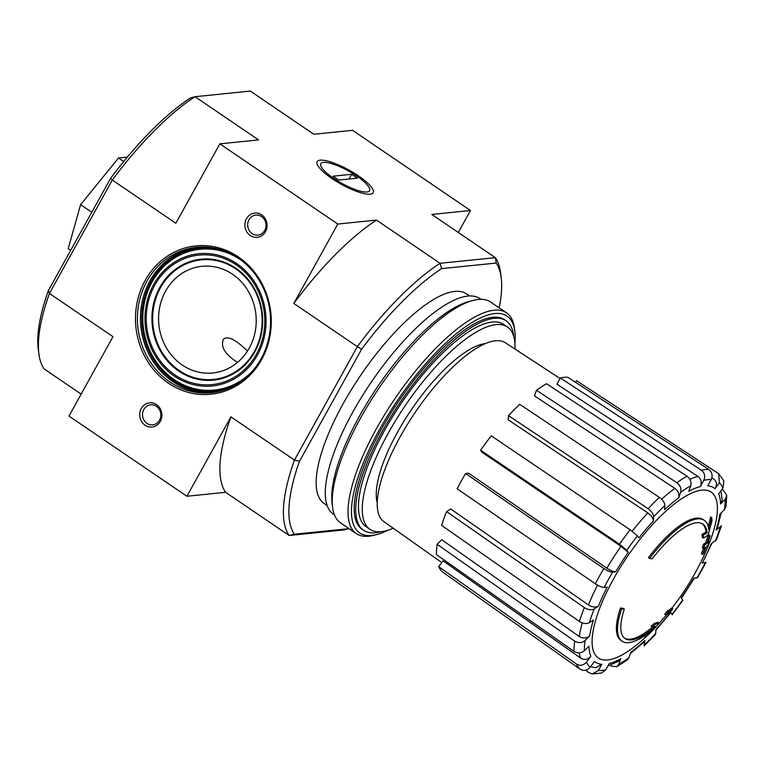 <?xml version="1.0" encoding="UTF-8"?>
<svg xmlns="http://www.w3.org/2000/svg" width="765" height="765" viewBox="0 0 765 765"><rect width="100%" height="100%" fill="white"/><g stroke="black" fill="none" stroke-linecap="round" stroke-linejoin="round"><path stroke-width="1.15" d="M704.278 520.343L703.14 519.569A73.086 24.078 -55.8 0 0 648.443 557.666L649.581 558.44A73.086 24.078 -55.8 0 1 704.278 520.343A73.086 24.078 -55.8 0 1 708.725 529.571A263.485 233.067 75.6 0 0 711.756 517.742L710.618 516.968A263.485 233.067 75.6 0 1 708.208 526.53M649.581 558.44A266.344 67.091 29 0 0 652.191 558.832A69.194 22.797 -55.8 0 1 702.93 524.14A69.194 22.797 -55.8 0 1 707.128 532.775L705.98 532A263.007 86.847 -152.8 0 1 702.06 534.343A261.056 104.279 43 0 1 702.27 537.288L703.418 538.063A263.734 87.095 27.2 0 0 708.036 534.993A262.73 232.397 -104.4 0 0 711.986 520.745A255.29 101.975 -137 0 0 711.756 517.742M702.337 523.776A69.194 22.797 -55.8 0 1 705.98 532M707.128 532.775A263.007 86.847 -152.8 0 1 703.198 535.118L702.06 534.343M703.198 535.118A261.056 104.279 43 0 1 703.418 538.063M624.307 609.141A266.344 67.091 -151 0 1 621.696 608.758L620.549 607.984A266.344 67.091 -151 0 0 623.159 608.366L624.307 609.141A69.194 22.797 -55.8 0 0 625.12 638.574A69.194 22.797 -55.8 0 0 655.203 626.439A263.007 45.135 30.7 0 1 652.249 627.042L651.111 626.267A261.056 204.274 -171.8 0 0 654.649 623.198A263.734 45.259 -149.3 0 0 658.072 622.299L659.22 623.073A263.734 45.259 -149.3 0 1 655.796 623.972L654.649 623.198M646.138 634.644A263.485 244.637 94.9 0 1 644.436 636.365L645.574 637.14A263.485 244.637 94.9 0 0 653.999 628.294A73.086 24.078 -55.8 0 1 622.098 641.233A73.086 24.078 -55.8 0 1 621.696 608.758M622.098 641.233L620.951 640.458A73.086 24.078 -55.8 0 1 620.549 607.984M645.574 637.14A255.29 199.761 8.2 0 0 649.189 634.032A262.73 243.939 -85.1 0 0 659.22 623.073M655.796 623.972A261.056 204.274 -171.8 0 1 652.249 627.042M652.526 627.004A69.194 22.797 -55.8 0 1 624.575 638.163M668.161 612.019A263.437 239.722 84.2 0 1 665.875 615.003L664.737 614.228A263.437 239.722 84.2 0 0 667.023 611.245L668.161 612.019A265.359 66.842 -151 0 0 672.731 608.844L671.594 608.06A265.359 66.842 -151 0 1 667.023 611.245M665.875 615.003A264.776 66.689 29 0 0 670.436 611.818A259.039 235.716 -95.8 0 0 672.731 608.844M702.471 554.462A266.344 67.091 29 0 0 703.389 553.831A260.989 237.485 -95.8 0 0 706.258 546.698A265.359 66.842 29 0 0 707.941 545.321A259.039 235.716 -95.8 0 0 709.298 541.706A264.776 66.689 -151 0 1 707.625 543.083A260.989 237.485 -95.8 0 0 710.207 535.749A263.437 66.354 -151 0 1 709.298 536.389A261.869 238.288 84.2 0 1 706.707 543.714A264.776 66.689 -151 0 1 704.737 544.89L703.599 544.116A263.437 239.722 84.2 0 1 702.232 547.73L703.37 548.505A265.359 66.842 29 0 0 705.34 547.329A261.869 238.288 84.2 0 1 702.471 554.462L701.333 553.688A261.869 238.288 84.2 0 0 703.465 548.457M706.707 543.714L705.569 542.94A264.776 66.689 -151 0 1 703.599 544.116M704.737 544.89A263.437 239.722 84.2 0 1 703.37 548.505M709.298 541.706L708.352 541.065M710.207 535.749L709.069 534.974A263.437 66.354 -151 0 1 708.151 535.615A261.869 238.288 84.2 0 1 705.569 542.94M709.298 536.389L708.151 535.615M645.603 637.121A100.339 33.058 -55.8 0 1 599.693 608.261A100.339 33.058 -55.8 0 1 701.84 490.135A100.339 33.058 -55.8 0 1 706.764 549.366A267.999 267.999 0 0 1 671.833 608.223M721.414 525.89L716.107 530.069A105.369 34.712 -55.8 0 0 719.855 514.223L724.426 509.624L725.975 506.593L726.75 495.557L725.144 499.363L720.573 503.972A105.369 34.712 -55.8 0 0 718.66 493.846L722.992 487.984L723.862 480.927L718.718 473.698L719.358 482.849L715.017 488.701C717.331 484.876 716.843 481.606 713.554 478.9M715.017 488.701A105.369 34.712 -55.8 0 0 707.73 485.823L711.173 479.617C712.932 475.572 712.148 472.187 708.811 469.461L567.802 377.25A116.863 38.499 124.2 0 0 560.372 378.006L556.93 384.212L697.929 476.423C701.266 479.148 702.06 482.533 700.291 486.578L703.733 480.372C705.502 476.318 704.708 472.942 701.371 470.217A119.981 39.531 -55.8 0 1 708.811 469.461M700.291 486.578A105.369 34.712 -55.8 0 0 688.749 491.388L690.766 485.765C691.656 482.084 690.393 478.9 686.98 476.203L546.583 383.743A116.863 38.499 124.2 0 0 536.475 390.284L534.458 395.897L674.854 488.366C678.268 491.053 679.53 494.238 678.641 497.929L680.659 492.306C681.548 488.625 680.286 485.44 676.872 482.744A119.981 39.531 -55.8 0 1 686.98 476.203M678.641 497.929A105.369 34.712 -55.8 0 0 664.584 509.691L664.881 505.512C664.709 502.72 662.873 500.014 659.363 497.403L519.703 404.312A116.863 38.499 124.2 0 0 508.467 415.644L508.17 419.813L647.831 512.894C651.34 515.514 653.176 518.221 653.339 521.013L653.635 516.844C653.473 514.051 651.627 511.345 648.127 508.725A119.981 39.531 -55.8 0 1 659.363 497.403M653.339 521.013A105.369 34.712 -55.8 0 0 638.928 537.938L637.446 535.854L630.159 529.81L491.264 435.84A116.863 38.499 124.2 0 0 480.602 450.231L482.074 452.325L620.979 546.296L628.266 552.33L626.784 550.236L619.507 544.202A119.981 39.531 -55.8 0 1 630.159 529.81M465.579 473.525L468.61 473.21L606.846 568.204C610.527 570.585 613.473 571.799 615.682 571.847L612.65 572.153C610.451 572.105 607.506 570.891 603.824 568.519L465.579 473.525A116.863 38.499 124.2 0 0 457.126 488.778L595.361 583.781A119.981 39.531 -55.8 0 1 603.824 568.519M595.361 583.781C599.043 586.153 601.988 587.367 604.197 587.415L607.219 587.109A105.369 34.712 -55.8 0 0 598.383 606.243L594.271 608.902C591.402 610.298 588.094 609.868 584.355 607.611L446.578 511.613A116.863 38.499 124.2 0 0 441.606 525.421L579.382 621.419A119.981 39.531 -55.8 0 1 584.355 607.611M579.382 621.419C583.121 623.676 586.43 624.106 589.299 622.71L593.41 620.052A105.369 34.712 -55.8 0 0 589.672 635.887L585.091 640.496C581.945 643.088 578.483 643.308 574.716 641.156L437.14 544.326A116.863 38.499 124.2 0 0 436.413 554.577L573.999 651.407A119.981 39.531 -55.8 0 1 574.716 641.156M573.999 651.407C577.757 653.559 581.218 653.339 584.374 650.747L588.945 646.138A105.369 34.712 -55.8 0 0 590.867 656.274L586.526 662.127C583.513 665.483 580.138 666.114 576.389 664.03L438.699 566.664A116.863 38.499 124.2 0 0 442.342 571.809L580.023 669.165A119.981 39.531 -55.8 0 1 576.389 664.03M580.023 669.165C583.772 671.249 587.147 670.618 590.159 667.262L594.501 661.409A105.369 34.712 -55.8 0 0 601.787 664.297L598.345 670.503L592.387 673.927L601.596 673.018L605.784 669.738L609.227 663.532A105.369 34.712 -55.8 0 0 620.778 658.732L618.751 664.345L616.791 666.736L610.929 666.009M616.791 666.745L627.3 659.946L628.859 657.804L630.886 652.191A105.369 34.712 -55.8 0 0 644.933 640.429L644.073 645.909L655.395 634.51M655.385 634.501L656.179 629.098A105.369 34.712 -55.8 0 0 670.589 612.172L672.225 614.735L682.906 600.343L681.252 597.781A105.369 34.712 -55.8 0 0 693.836 578.264L697.546 577.623L706.019 562.352M706.009 562.342L702.299 563.011L712.282 542.548M702.299 563.011A105.369 34.712 -55.8 0 0 711.134 543.877L716.384 539.88L721.424 525.899M592.387 673.927L589.098 672.76L585.541 670.245M601.787 664.297L595.763 667.711L590.561 666.726M590.867 656.274C587.855 659.631 584.47 660.262 580.721 658.177L443.04 560.812L438.699 566.664M589.672 635.887C586.516 638.479 583.054 638.698 579.287 636.547L441.711 539.717L437.14 544.326M598.383 606.243C595.514 607.64 592.206 607.209 588.467 604.952L450.69 508.955L446.578 511.613M480.602 450.231L619.507 544.202M508.467 415.644L648.127 508.725M536.475 390.284L676.872 482.744M560.372 378.006L701.371 470.217M718.718 473.698L576.504 380.683L575.385 382.204M726.75 495.557L723.91 490.814L721.883 489.485M720.936 490.767L722.179 500.128L720.573 503.972M721.137 512.933L717.321 528.548L716.107 530.069M644.933 640.429L644.369 641.739L630.398 653.54M620.778 658.732L618.789 661.132L607.85 666.009M247.478 351.078C235.515 339.344 227.482 335.433 223.409 339.344C220.339 346.794 225.053 354.472 237.552 362.4M81.147 394.09L44.131 368.921A174.2 57.385 -55.8 0 1 38.872 353.746L38.25 348.907A170.299 56.103 -55.8 0 1 48.377 290.576L110.504 178.484A170.299 56.103 -55.8 0 1 190.466 97.91L195.018 96.715L250.298 91.073L313.841 134.267L352.531 130.318L470.475 210.509L431.785 214.458L495.318 257.652L440.038 263.294L376.504 220.1L337.805 224.049L293.798 303.437L357.332 346.641A174.2 57.385 -55.8 0 1 440.038 263.294L441.577 268.63L496.208 263.055A170.299 56.103 -55.8 0 1 501.199 277.666A170.299 56.103 -55.8 0 1 499.143 307.817M48.377 290.576L49.438 293.473L112.312 180.052L110.504 178.484M299.478 461.295L361.616 349.203L357.332 346.641L294.468 460.061L299.478 461.295A170.299 56.103 -55.8 0 0 294.343 534.238L289.151 535.5L225.618 492.306L186.918 496.256L68.974 416.064L112.981 336.676L49.438 293.473A174.2 57.385 -55.8 0 0 38.872 353.746M327.114 505.502L324.054 503.418A126.694 41.74 -55.8 0 1 351.489 389.5A126.694 41.74 -55.8 0 1 454.716 291.417A126.694 41.74 -55.8 0 1 466.507 293.875L469.576 295.959M361.616 349.203A170.299 56.103 -55.8 0 1 441.577 268.63M349.022 528.644A170.299 56.103 -55.8 0 1 348.983 528.663L294.343 534.238M238.364 256.954A74.549 67.836 84.2 0 1 236.309 385.885A74.549 67.836 84.2 0 1 135.482 317.332A74.549 67.836 84.2 0 1 238.364 256.954M156.519 404.609A12.183 11.083 84.2 0 1 156.184 425.675A12.183 11.083 84.2 0 1 139.708 414.477A12.183 11.083 84.2 0 1 156.519 404.609M261.687 214.889A12.183 11.083 84.2 0 1 261.353 235.955A12.183 11.083 84.2 0 1 244.876 224.747A12.183 11.083 84.2 0 1 261.687 214.889M219.861 143.858L175.845 223.256L112.312 180.052A174.2 57.385 -55.8 0 1 195.018 96.715L258.551 139.909L219.861 143.858L337.805 224.049M348.983 528.663L344.432 529.858L289.151 535.5A174.2 57.385 -55.8 0 1 294.468 460.061L230.925 416.858L186.918 496.256M458.302 232.484L470.475 210.509M331.943 178.532A32.054 8.071 29 0 0 371.216 194.023A32.054 8.071 29 0 0 349.079 170.117A32.054 8.071 29 0 0 317.083 164.016A32.054 8.071 29 0 0 331.943 178.532M376.504 220.1A174.2 57.385 124.2 0 0 293.798 303.437M496.208 263.055L495.318 257.652A174.2 57.385 -55.8 0 1 500.578 272.828L501.199 277.666M230.925 416.858A174.2 57.385 124.2 0 0 225.618 492.306M91.781 212.268L80.593 204.666L68.209 248.73L70.648 250.394M123.71 161.53L118.508 157.992L80.593 204.666M127.372 157.093L118.508 157.992M261.563 216.581A10.069 9.161 84.2 0 1 265.799 227.435A10.069 9.161 84.2 0 1 257.862 235.123A10.069 9.161 84.2 0 1 247.726 226.038A10.069 9.161 84.2 0 1 255.816 215.089A10.069 9.161 84.2 0 1 261.563 216.581M156.404 406.301A10.069 9.161 84.2 0 1 160.64 417.164A10.069 9.161 84.2 0 1 152.694 424.852A10.069 9.161 84.2 0 1 142.558 415.758A10.069 9.161 84.2 0 1 150.657 404.809A10.069 9.161 84.2 0 1 156.404 406.301M238.278 258.13A73.086 66.507 84.2 0 1 269.041 336.916A73.086 66.507 84.2 0 1 211.408 392.713A73.086 66.507 84.2 0 1 137.824 326.751A73.086 66.507 84.2 0 1 196.567 247.286A73.086 66.507 84.2 0 1 238.278 258.13M232.56 274.281A53.598 48.778 84.2 0 1 255.108 332.048A53.598 48.778 84.2 0 1 212.852 372.966A53.598 48.778 84.2 0 1 158.881 324.599A53.598 48.778 84.2 0 1 201.97 266.325A53.598 48.778 84.2 0 1 232.56 274.281M381.047 531.675A126.694 41.74 -55.8 0 1 363.624 530.317A126.694 41.74 -55.8 0 1 391.058 416.399A126.694 41.74 -55.8 0 1 494.286 318.317A126.694 41.74 -55.8 0 1 506.076 320.774A126.694 41.74 -55.8 0 1 513.755 336.485M393.229 528.232A122.304 40.296 -55.8 0 1 369.887 529.275A122.304 40.296 -55.8 0 1 396.375 419.306A122.304 40.296 -55.8 0 1 496.036 324.609A122.304 40.296 -55.8 0 1 507.415 326.99A122.304 40.296 -55.8 0 1 515.027 349.079M369.887 529.275L366.081 526.693A122.304 40.296 -55.8 0 1 392.579 416.715A122.304 40.296 -55.8 0 1 492.23 322.027A122.304 40.296 -55.8 0 1 503.609 324.408L507.415 326.99M441.749 562.552L383.781 521.548A108.104 35.611 -55.8 0 1 407.544 424.193A108.104 35.611 -55.8 0 1 495.462 340.769A108.104 35.611 -55.8 0 1 505.34 342.749L560.085 378.512M388.008 530.212A131.073 43.184 -55.8 0 1 376.724 534.572A131.073 43.184 -55.8 0 1 376.648 434.816A131.073 43.184 -55.8 0 1 494.821 313.564A131.073 43.184 -55.8 0 1 514.855 331.398A131.073 43.184 -55.8 0 1 514.941 343.495M362.878 529.772A126.694 41.74 -55.8 0 1 354.53 514.51A126.694 41.74 -55.8 0 1 398.814 401.051A126.694 41.74 -55.8 0 1 488.041 318.135A126.694 41.74 -55.8 0 1 492.765 317.284A126.694 41.74 -55.8 0 1 505.302 320.286M376.724 534.572L373.769 535.318A133.512 43.988 -55.8 0 1 356.356 533.635A133.512 43.988 -55.8 0 1 385.273 413.578A133.512 43.988 -55.8 0 1 494.066 310.207A133.512 43.988 -55.8 0 1 506.487 312.809A133.512 43.988 -55.8 0 1 514.462 328.376L514.855 331.398M356.356 533.635L340.568 522.897A133.512 43.988 -55.8 0 1 332.593 507.329A133.512 43.988 -55.8 0 1 379.258 387.759A133.512 43.988 -55.8 0 1 473.286 300.387A133.512 43.988 -55.8 0 1 478.278 299.478A133.512 43.988 -55.8 0 1 490.7 302.07L506.487 312.809M332.593 507.329L332.096 503.399A130.346 42.945 -55.8 0 1 377.652 386.66A130.346 42.945 -55.8 0 1 469.452 301.362L473.286 300.387M334.477 514.922L333.406 514.195A130.346 42.945 -55.8 0 1 361.644 396.997A130.346 42.945 -55.8 0 1 467.845 296.084A130.346 42.945 -55.8 0 1 479.98 298.618L481.042 299.335M323.394 162.381A27.884 7.019 -151 0 1 349.595 171.609A27.884 7.019 -151 0 1 369.6 188.639A27.884 7.019 -151 0 1 341.764 183.323A27.884 7.019 -151 0 1 322.505 162.534A27.884 7.019 -151 0 1 323.394 162.381M351.661 174.286L357.37 178.168L338.675 180.081L332.966 176.199L351.661 174.286L349.041 179.02M719.358 482.849A112.675 37.122 -55.8 0 1 722.992 487.984M703.733 480.372A112.675 37.122 -55.8 0 1 711.173 479.617M680.659 492.306A112.675 37.122 -55.8 0 1 690.766 485.765M653.635 516.844A112.675 37.122 -55.8 0 1 664.881 505.512M626.784 550.236A112.675 37.122 -55.8 0 1 637.446 535.854M615.682 571.847A105.369 34.712 -55.8 0 1 628.266 552.33M604.197 587.415A112.675 37.122 -55.8 0 1 612.65 572.153M589.299 622.71A112.675 37.122 -55.8 0 1 594.271 608.902M584.374 650.747A112.675 37.122 -55.8 0 1 585.091 640.496M590.159 667.262A112.675 37.122 -55.8 0 1 586.526 662.127M605.784 669.738A112.675 37.122 -55.8 0 1 598.345 670.503M628.859 657.804A112.675 37.122 -55.8 0 1 618.751 664.345M655.882 633.267A112.675 37.122 -55.8 0 1 644.646 644.599M682.734 599.875A112.675 37.122 -55.8 0 1 672.072 614.266M705.32 562.696A112.675 37.122 -55.8 0 1 696.867 577.957M720.219 527.401A112.675 37.122 -55.8 0 1 715.246 541.209M725.144 499.363A112.675 37.122 -55.8 0 1 724.426 509.624M606.846 568.204A112.675 37.122 -55.8 0 1 620.979 546.296M588.467 604.952A112.675 37.122 -55.8 0 1 597.542 585.12M579.287 636.547A112.675 37.122 -55.8 0 1 582.27 622.873M580.721 658.177A112.675 37.122 -55.8 0 1 579.143 652.889M712.11 477.809L711.919 477.676A112.675 37.122 -55.8 0 1 712.11 477.809L714.309 479.483M689.867 479.311A112.675 37.122 -55.8 0 1 697.929 476.423M661.591 499.239A112.675 37.122 -55.8 0 1 674.854 488.366M632.167 531.235A112.675 37.122 -55.8 0 1 647.831 512.894M212.919 392.531A73.086 66.507 84.2 0 1 140.837 326.435A73.086 66.507 84.2 0 1 198.078 247.143M229.787 387.845A72.12 65.627 84.2 0 1 142.127 326.311A72.12 65.627 84.2 0 1 215.548 248.329M240.554 381.783A71.461 65.025 84.2 0 1 142.72 326.244A71.461 65.025 84.2 0 1 227.32 252.096M252.689 370.805A70.772 64.403 84.2 0 1 165.431 372.545A70.772 64.403 84.2 0 1 154.97 277.265A70.772 64.403 84.2 0 1 240.497 259.756A70.772 64.403 84.2 0 1 241.415 260.396M236.701 263.581A66.469 60.483 84.2 0 1 234.874 378.532A66.469 60.483 84.2 0 1 144.977 317.408A66.469 60.483 84.2 0 1 236.701 263.581M236.05 264.747A65.092 59.23 84.2 0 1 234.262 377.308A65.092 59.23 84.2 0 1 146.23 317.465A65.092 59.23 84.2 0 1 236.05 264.747M235.811 268.199A60.789 55.319 84.2 0 1 234.138 373.33A60.789 55.319 84.2 0 1 151.919 317.437A60.789 55.319 84.2 0 1 235.811 268.199M235.61 268.773A60.1 54.688 84.2 0 1 233.947 372.708A60.1 54.688 84.2 0 1 152.665 317.456A60.1 54.688 84.2 0 1 235.61 268.773M377.222 502.634A99.89 32.905 -55.8 0 1 411.436 409.629A99.89 32.905 -55.8 0 1 485.335 343.6M656.819 625.808A267.999 267.999 0 0 0 666.774 614.496M655.691 630.341L670.762 612.65M506.076 320.774L504.556 319.741M363.624 530.317L362.094 529.284M681.424 598.259L694.524 577.938"/></g></svg>
